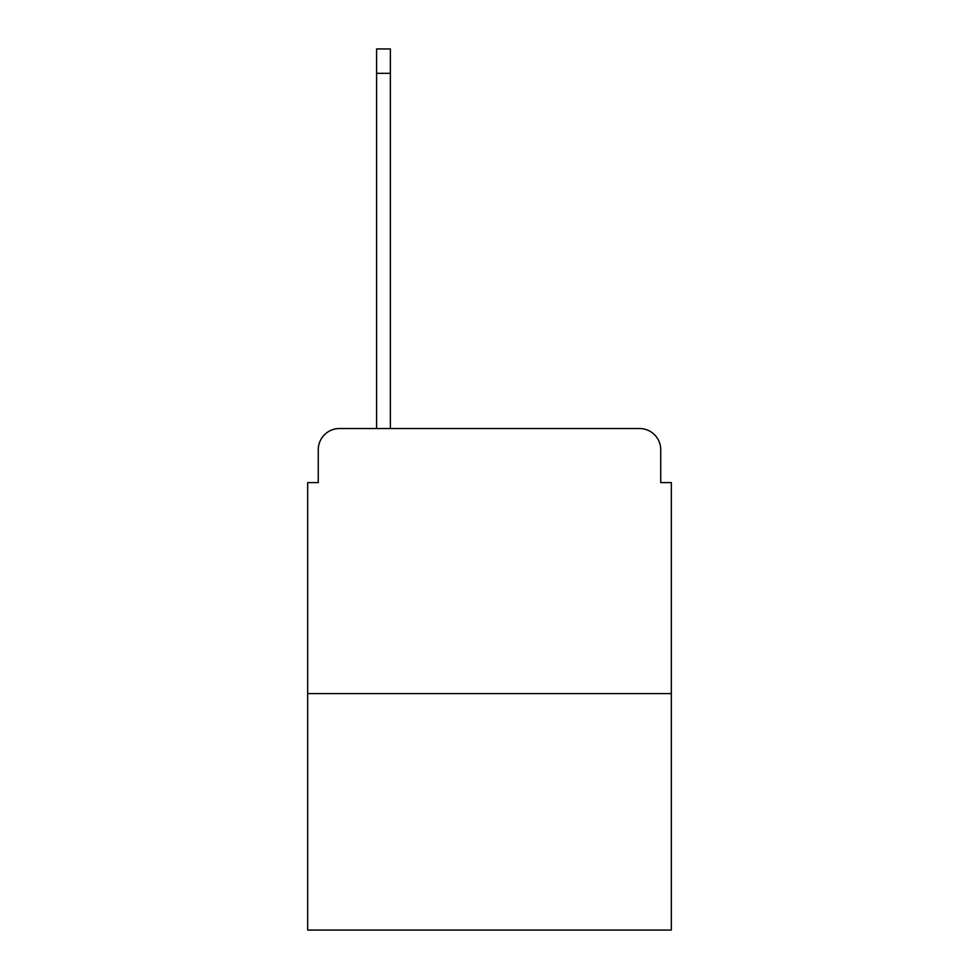 <?xml version="1.0" encoding="UTF-8"?>
<svg xmlns="http://www.w3.org/2000/svg" width="979" height="979" viewBox="0 0 979 979"><rect width="100%" height="100%" fill="white"/><g stroke="black" fill="none" stroke-linecap="round" stroke-linejoin="round"><path stroke-width="1.47" d="M318.261 449.74L318.261 482.61L318.261 449.74A21.208 21.208 0 0 1 339.468 428.533L376.585 428.533L376.585 48.95L390.364 48.95L390.364 428.533L406.799 428.533M671.337 693.609L307.663 693.609L307.663 930.05L671.337 930.05L671.337 482.61L660.739 482.61L660.739 449.74A21.208 21.208 0 0 0 639.532 428.533L339.468 428.533M307.663 693.609L307.663 482.61L318.261 482.61M572.201 428.533L639.532 428.533M660.739 482.61L660.739 449.74M376.585 73.339L390.364 73.339"/></g></svg>
